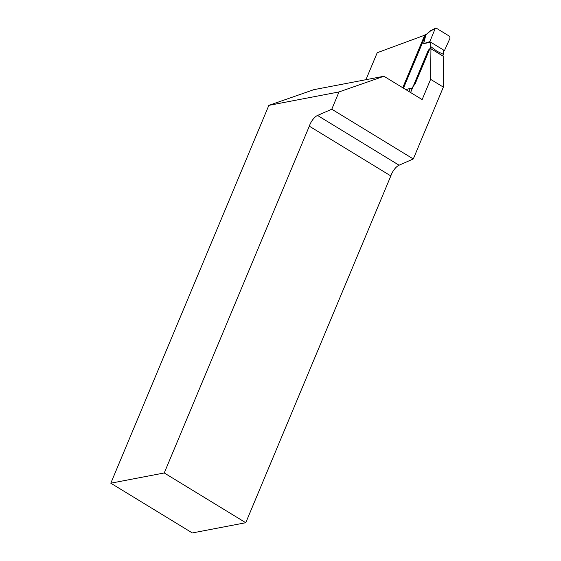 <?xml version="1.0" encoding="UTF-8"?>
<svg xmlns="http://www.w3.org/2000/svg" width="561" height="561" viewBox="0 0 561 561"><rect width="100%" height="100%" fill="white"/><g stroke="black" fill="none" stroke-linecap="round" stroke-linejoin="round"><path stroke-width="0.84" d="M443.414 56.352A2.945 1.206 121.4 0 1 443.555 56.409A2.945 1.206 121.4 0 1 443.674 56.507L443.351 87.116L413.296 158.966L399.06 165.207A9.818 4.032 -58.6 0 0 390.835 175.93L245.767 522.719L164.247 472.965L110.805 483.196L192.325 532.95L245.767 522.719M365.94 79.697L377.216 52.727L425.813 34.782L403.471 88.175M110.805 483.196L268.852 105.37L313.795 89.676L383.934 76.254L422.153 99.578L430.61 79.339L430.939 48.737A2.945 1.206 121.4 0 0 430.82 48.639L443.555 56.409M410.596 92.523L427.784 51.437A2.945 1.206 121.4 0 1 430.82 48.639M164.247 472.965L309.314 126.176A9.818 4.032 121.4 0 1 317.54 115.447L331.775 109.213L338.998 91.941L268.852 105.37M331.775 109.213L413.296 158.966M430.61 79.339L443.351 87.116M383.934 76.254L338.998 91.941M443.674 56.507L430.939 48.737M390.835 175.93L309.314 126.176M411.942 89.304L410.308 88.308L408.885 91.478M410.308 88.308L405.94 89.683M411.255 88.89L415.168 83.785L430.729 46.598L437.089 51.31L443.463 54.368L443.513 50.006L444.459 50.588L450.076 38.057L449.55 36.269L436.346 28.204L435.371 28.155L429.824 41.654L423.653 43.597L425.89 34.74L424.817 34.943L426.332 34.137M444.459 50.588L443.506 50.679M434.845 28.758L430.469 31.002L425.89 34.74M430.729 46.598L430.771 42.236L423.653 43.597M402.742 87.726L424.817 34.943M443.463 54.368L442.804 55.953M429.824 41.654L443.513 50.006M436.703 52.229L437.089 51.31M425.89 34.726L430.757 30.539M430.469 31.002L435.371 28.155M317.54 115.447L399.06 165.207"/></g></svg>
